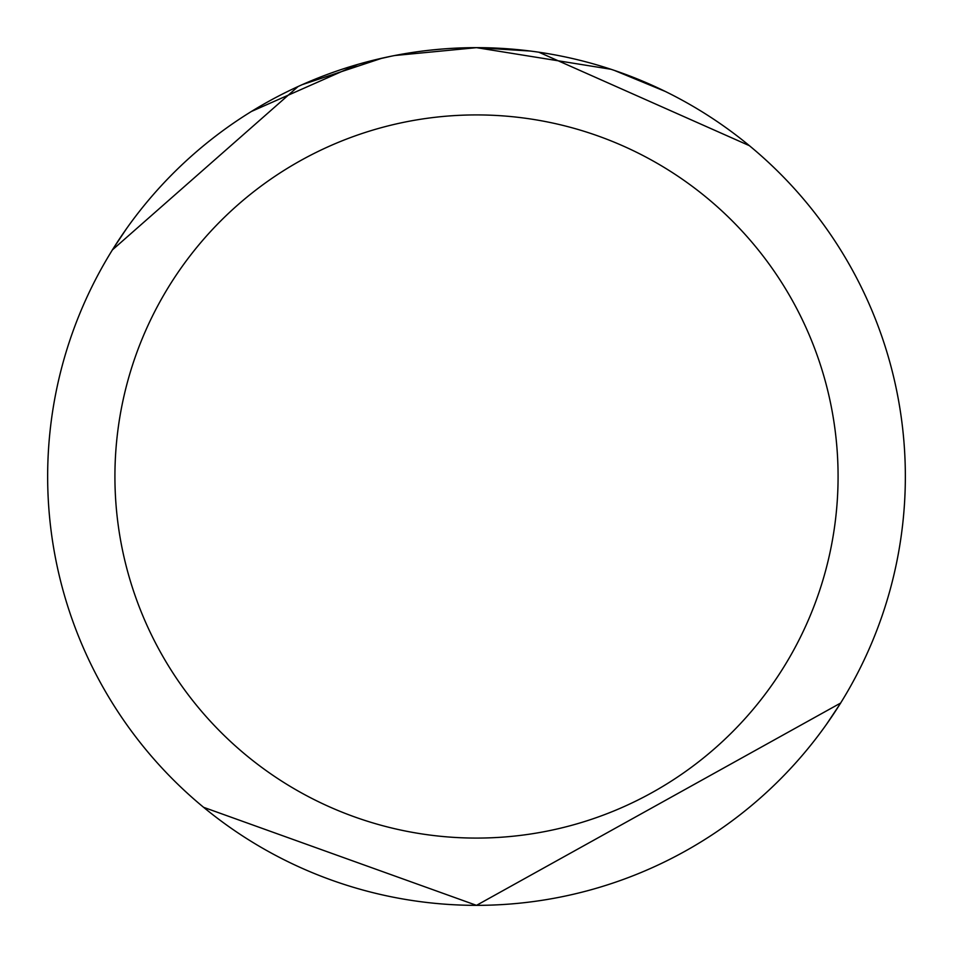<?xml version="1.0" encoding="UTF-8"?>
<svg xmlns="http://www.w3.org/2000/svg" width="953" height="953" viewBox="0 0 953 953"><rect width="100%" height="100%" fill="white"/><g stroke="black" fill="none" stroke-linecap="round" stroke-linejoin="round"><path stroke-width="1.43" d="M490.926 47.9L502.124 48.412M569.954 57.966L572.884 58.621M530.428 51.057L476.5 47.65A428.85 428.85 0 0 1 905.35 476.5A428.85 428.85 0 0 1 476.5 905.35L840.713 703.004L826.573 724.209M749.368 145.666L538.838 52.201M614.482 70.451L665.265 91.428M610.944 69.271L476.512 47.662L394.709 55.524M476.5 114.92A361.58 361.58 0 0 1 838.08 476.5A361.58 361.58 0 0 1 476.5 838.08A361.58 361.58 0 0 1 114.92 476.5A361.58 361.58 0 0 1 476.5 114.92M391.183 56.227L374.088 60.063M302.423 84.567L381.927 58.228M421.047 51.248L425.133 50.735M251.687 111.346L357.792 64.411M362.319 63.124L381.927 58.216M400.284 54.476L416.735 51.831M417.831 51.676L422.25 51.093M429.863 50.199L443.502 48.925M461.014 47.936L459.465 47.984M203.632 807.334L476.5 905.35A428.85 428.85 0 0 1 47.65 476.5A428.85 428.85 0 0 1 476.5 47.65M298.063 86.544L112.287 249.996L126.427 228.791"/></g></svg>

